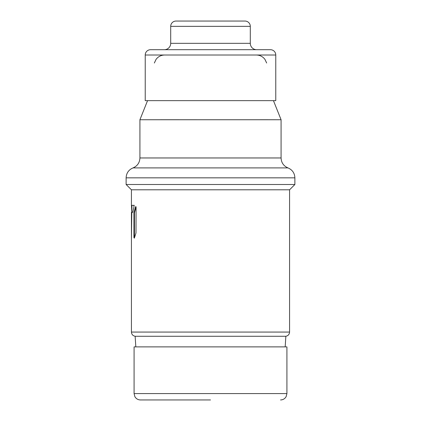 <?xml version="1.0" encoding="UTF-8"?>
<svg xmlns="http://www.w3.org/2000/svg" width="421" height="421" viewBox="0 0 421 421"><rect width="100%" height="100%" fill="white"/><g stroke="black" fill="none" stroke-linecap="round" stroke-linejoin="round"><path stroke-width="0.63" d="M210.5 346.883L134.083 346.883L134.083 393.582L286.917 393.582L286.917 346.883L210.5 346.883M210.5 399.95L140.451 399.95C137.993 399.866 136.13 398.766 134.873 396.65L134.083 393.582M136.083 206.843L134.441 212.7L134.446 237.797M134.346 205.348L131.92 205.348L131.92 212.337L131.431 212.337L131.431 332.058L289.569 332.058L289.569 189.803L131.431 189.803L131.431 205.348L133.841 205.348L134.004 206.843L132.82 212.079L131.878 212.337L131.789 213.21L131.431 213.21L131.457 238.191L131.789 213.21M145.229 100.651L275.771 100.651L275.771 55.014A5.305 5.305 0 0 0 270.466 49.704L150.534 49.704A5.305 5.305 0 0 0 145.229 55.014L145.229 100.651M275.771 55.014L145.229 55.014M164.332 49.704A6.368 6.368 90 0 0 170.7 43.337L250.3 43.337A6.368 6.368 -90 0 0 256.668 49.704M250.3 43.337L250.3 26.355L170.7 26.355L170.7 43.337M170.7 26.355A5.305 5.305 0 0 1 176.004 21.05L244.996 21.05A5.305 5.305 0 0 1 250.3 26.355M285.18 346.883L285.854 336.268L135.146 336.268C132.852 335.795 131.615 334.39 131.431 332.058M135.994 232.95L136.083 207.458L135.567 206.843L133.936 212.7L133.936 237.576L134.336 238.191L135.994 232.95M135.778 206.585L135.567 206.843L135.994 206.843M131.431 212.337L131.431 213.21M133.841 205.348L131.473 205.348L131.82 212.337M126.121 184.498L294.879 184.498L294.879 177.846L126.121 177.846L126.121 184.498L131.431 189.803M160.596 119.717L210.5 119.748L139.914 119.748L147.55 100.651M273.45 100.651L281.086 119.748L210.5 119.748M260.404 119.717L281.086 119.748M132.368 212.337L132.704 212.337M211.237 167.905L287.98 167.905C283.612 166.027 281.312 162.711 281.081 157.964L139.919 157.964C139.688 162.711 137.388 166.027 133.02 167.905L211.237 167.905M133.936 237.576L134.441 237.576M134.441 212.7L133.936 212.7M134.004 212.079L134.504 212.079M131.92 205.606L131.494 205.606M286.917 393.582L286.127 396.65C284.87 398.766 283.007 399.866 280.549 399.95M135.82 346.883L135.146 336.268M294.879 177.846C294.642 173.099 292.342 169.789 287.98 167.905M126.121 177.846C126.358 173.099 128.658 169.789 133.02 167.905M139.919 119.748L139.919 157.964M281.081 119.748L281.081 157.964M154.339 63.013L156.065 59.356C158.228 56.546 161.08 55.098 164.627 55.014M266.661 63.013L264.935 59.356C262.772 56.546 259.92 55.098 256.373 55.014M289.569 189.803L294.879 184.498M285.854 336.268C288.148 335.795 289.385 334.39 289.569 332.058"/></g></svg>
